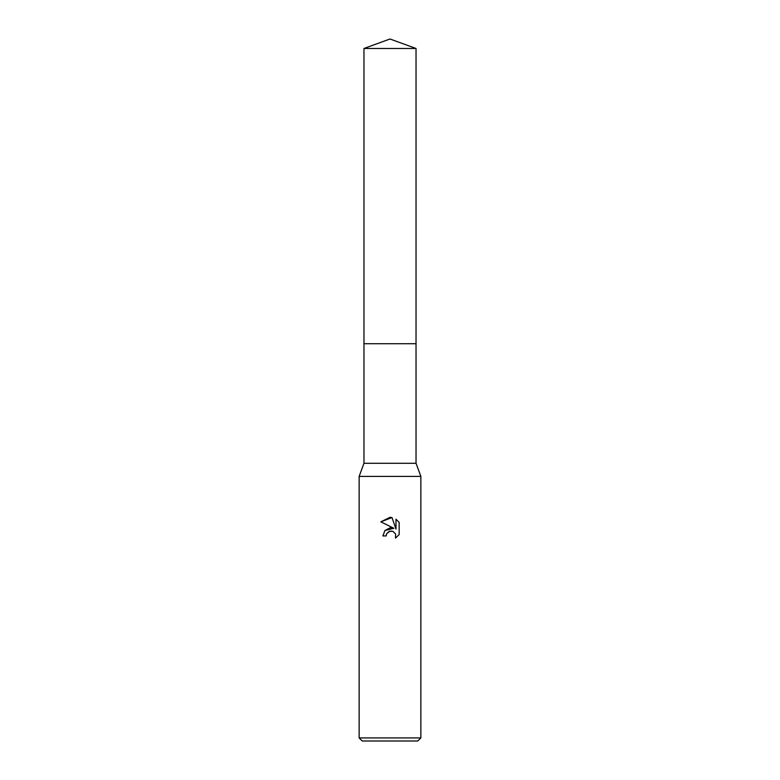 <?xml version="1.0" encoding="UTF-8"?>
<svg xmlns="http://www.w3.org/2000/svg" width="780" height="780" viewBox="0 0 780 780"><rect width="100%" height="100%" fill="white"/><g stroke="black" fill="none" stroke-linecap="round" stroke-linejoin="round"><path stroke-width="1.17" d="M363.968 48.477L416.032 48.477L390 39L363.968 48.477L363.968 463.281L416.032 463.281L420.859 476.404L420.859 737.919L359.141 737.919L362.232 741L417.768 741L420.859 737.919M363.968 463.281L359.141 476.404L420.859 476.404M386.149 535.938L382.902 535.938L384.91 530.536L390 527.826L393.929 528.304L380.835 521.849L390 517.335L391.989 517.54L395.986 529.064L395.986 519.197L399.165 522.415L399.165 534.583L395.479 538.112L395.626 534.017L392.964 531.356L390 531.102L386.665 533.705L386.149 535.938L386.47 534.134M391.989 517.54L380.835 521.849M399.165 522.415L395.986 519.197M393.929 528.304L384.959 530.478M386.665 533.705L389.191 531.356L392.964 531.356L395.626 534.017L395.479 538.112L399.165 534.583M363.968 343.717L416.032 343.717L416.032 463.281M416.032 48.477L416.032 343.717M359.141 476.404L359.141 737.919"/></g></svg>
